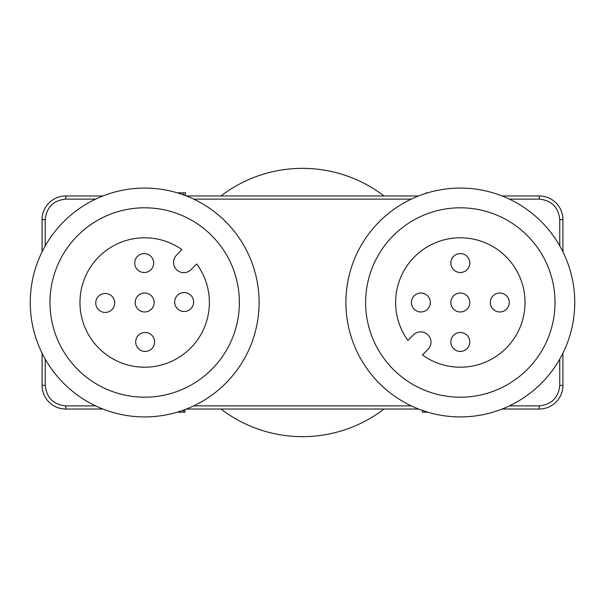 <?xml version="1.0" encoding="UTF-8"?>
<svg xmlns="http://www.w3.org/2000/svg" width="605" height="605" viewBox="0 0 605 605"><rect width="100%" height="100%" fill="white"/><g stroke="black" fill="none" stroke-linecap="round" stroke-linejoin="round"><path stroke-width="0.91" d="M220.969 195.967A134.151 134.151 0 0 1 384.031 195.967M384.031 409.033A134.151 134.151 0 0 1 220.969 409.033M144.671 188.079A114.421 114.421 0 0 1 259.099 302.5A114.421 114.421 0 0 1 144.671 416.921A114.421 114.421 0 0 1 30.25 302.5A114.421 114.421 0 0 1 144.671 188.079M460.329 188.079A114.421 114.421 0 0 1 574.75 302.5A114.421 114.421 0 0 1 460.329 416.921A114.421 114.421 0 0 1 345.901 302.5A114.421 114.421 0 0 1 460.329 188.079M144.671 397.198A94.698 94.698 0 0 1 49.981 302.5A94.698 94.698 0 0 1 144.671 207.802A94.698 94.698 0 0 1 239.368 302.5A94.698 94.698 0 0 1 144.671 397.198M460.329 207.802A94.698 94.698 0 0 0 365.632 302.5A94.698 94.698 0 0 0 460.329 397.198A94.698 94.698 0 0 0 555.019 302.5A94.698 94.698 0 0 0 460.329 207.802M196.648 263.946A64.712 64.712 0 0 1 144.671 367.212A64.712 64.712 0 0 1 79.966 302.5A64.712 64.712 0 0 1 181.961 249.615L176.471 255.242A10.262 10.262 0 0 0 176.645 269.747A10.262 10.262 0 0 0 191.157 269.573L196.648 263.946M460.329 237.788A64.712 64.712 0 0 1 525.034 302.5A64.712 64.712 0 0 1 422.403 354.931L427.962 349.372A10.262 10.262 0 0 0 420.709 331.858A10.262 10.262 0 0 0 413.457 334.868L407.899 340.426A64.712 64.712 0 0 1 460.329 237.788M105.217 312.445A9.468 9.468 0 0 1 95.749 302.976A9.468 9.468 0 0 1 105.217 293.501A9.468 9.468 0 0 1 114.693 302.976A9.468 9.468 0 0 1 105.217 312.445M144.202 272.515A9.468 9.468 0 0 1 134.733 263.046A9.468 9.468 0 0 1 144.202 253.578A9.468 9.468 0 0 1 153.67 263.046A9.468 9.468 0 0 1 144.202 272.515M145.147 351.422A9.468 9.468 0 0 1 135.679 341.954A9.468 9.468 0 0 1 145.147 332.485A9.468 9.468 0 0 1 154.615 341.954A9.468 9.468 0 0 1 145.147 351.422M184.124 311.499A9.468 9.468 0 0 1 174.656 302.024A9.468 9.468 0 0 1 184.124 292.555A9.468 9.468 0 0 1 193.6 302.024A9.468 9.468 0 0 1 184.124 311.499M144.671 311.968A9.468 9.468 0 0 1 135.202 302.5A9.468 9.468 0 0 1 144.671 293.032A9.468 9.468 0 0 1 154.146 302.5A9.468 9.468 0 0 1 144.671 311.968M499.783 311.968A9.468 9.468 0 0 1 490.315 302.5A9.468 9.468 0 0 1 499.783 293.032A9.468 9.468 0 0 1 509.251 302.5A9.468 9.468 0 0 1 499.783 311.968M460.329 351.429A9.468 9.468 0 0 1 450.854 341.954A9.468 9.468 0 0 1 460.329 332.485A9.468 9.468 0 0 1 469.798 341.954A9.468 9.468 0 0 1 460.329 351.429M460.329 272.515A9.468 9.468 0 0 1 450.854 263.046A9.468 9.468 0 0 1 460.329 253.571A9.468 9.468 0 0 1 469.798 263.046A9.468 9.468 0 0 1 460.329 272.515M420.868 311.968A9.468 9.468 0 0 1 411.4 302.5A9.468 9.468 0 0 1 420.868 293.032A9.468 9.468 0 0 1 430.336 302.5A9.468 9.468 0 0 1 420.868 311.968M460.329 311.968A9.468 9.468 0 0 1 450.854 302.5A9.468 9.468 0 0 1 460.329 293.032A9.468 9.468 0 0 1 469.798 302.5A9.468 9.468 0 0 1 460.329 311.968M42.085 353.184L42.085 385.362A23.671 23.671 0 0 0 65.763 409.033L102.918 409.033M186.431 409.033L418.569 409.033M502.082 409.033L539.236 409.033L539.236 405.879L509.38 405.879M177.25 412.186L183.496 412.186L183.496 410.137M183.496 412.186L183.686 410.069M183.686 412.186L184.986 412.186L184.986 409.585M427.75 412.186L422.449 412.186L422.449 410.47M559.754 245.872L559.754 219.638C558.476 207.25 551.639 200.406 539.236 199.121L539.236 195.967L502.082 195.967M418.569 195.967L186.431 195.967M102.918 195.967L65.763 195.967L65.763 199.121C53.369 200.406 46.525 207.243 45.246 219.638L45.246 245.872M539.236 405.879C551.609 404.571 558.453 397.735 559.754 385.362L562.915 385.362A23.671 23.671 0 0 1 539.236 409.033A23.671 23.671 0 0 0 562.915 385.362L562.915 353.184M562.915 251.816L562.915 219.638A23.671 23.671 0 0 0 539.236 195.967A23.671 23.671 0 0 1 562.915 219.638L559.754 219.638M45.246 359.128L45.246 385.362C46.525 397.75 53.361 404.594 65.763 405.879L95.62 405.879M45.246 219.638L42.085 219.638L42.085 251.816M427.75 192.814L426.253 192.814L426.253 193.267M183.761 194.961L183.761 192.814L185.561 192.814L185.561 195.634M183.761 192.814L177.25 192.814M42.085 219.638A23.671 23.671 0 0 1 65.763 195.967A23.671 23.671 0 0 0 42.085 219.638M411.271 405.879L193.729 405.879M45.246 385.362L42.085 385.362A23.671 23.671 0 0 0 65.763 409.033L65.763 405.879M559.754 385.362L559.754 359.128M539.236 199.121L509.38 199.121M411.271 199.121L193.729 199.121M95.62 199.121L65.763 199.121"/></g></svg>
